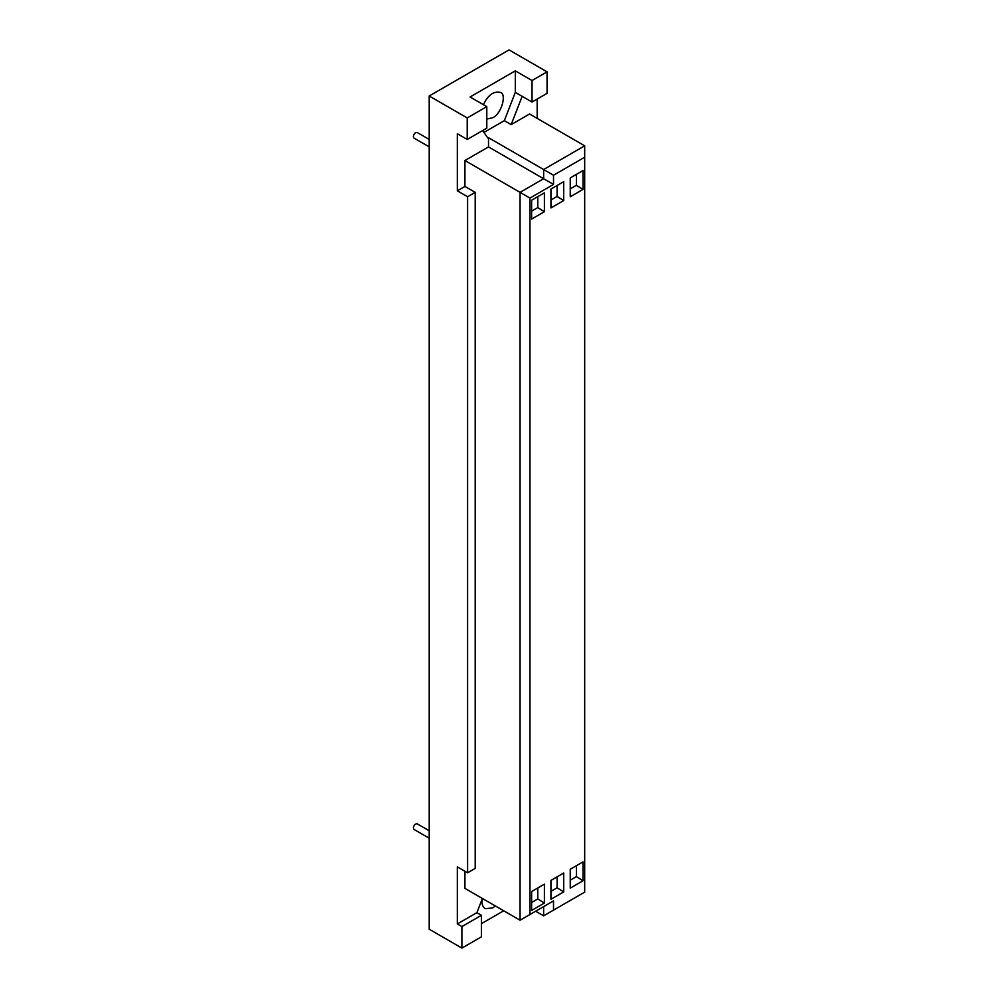 <?xml version="1.0" encoding="UTF-8"?>
<svg xmlns="http://www.w3.org/2000/svg" width="998" height="998" viewBox="0 0 998 998"><rect width="100%" height="100%" fill="white"/><g stroke="black" fill="none" stroke-linecap="round" stroke-linejoin="round"><path stroke-width="1.5" d="M429.202 139.421L417.201 132.497C415.28 132.272 413.983 133.645 413.309 136.601L413.97 138.086L429.202 146.868M429.202 830.76L417.201 823.837C415.28 823.624 413.983 824.997 413.309 827.941L413.97 829.425L429.202 838.208M482.371 898.587C481.473 903.29 482.396 906.658 485.165 908.679L492.688 907.93L495.382 905.972M583.019 189.42L570.245 196.793L570.245 177.918L583.019 170.533L583.019 189.42L576.407 185.291L570.245 188.847M576.407 185.291L576.407 174.351M563.708 200.561L550.933 207.946L550.933 189.059L563.708 181.686L563.708 200.561L557.096 196.444L550.933 199.999M557.096 196.444L557.096 185.503M544.397 211.713L531.622 219.086L531.622 200.211L544.397 192.839L544.397 211.713L537.785 207.584L531.622 211.139M537.785 207.584L537.785 196.656M583.019 880.76L570.245 888.133L570.245 869.258L583.019 861.885L583.019 880.76L576.407 876.631L570.245 880.186M576.407 876.631L576.407 865.703M563.708 891.913L550.933 899.285L550.933 880.411L563.708 873.025L563.708 891.913L557.096 887.783L550.933 891.339M557.096 887.783L557.096 876.855M544.397 903.053L531.622 910.438L531.622 891.551L544.397 884.178L544.397 903.053L537.785 898.936L531.622 902.491M537.785 898.936L537.785 887.995M553.516 184.455L529.95 198.066L529.95 914.517L553.516 900.907L553.516 910.126L584.691 892.125L584.691 157.235L553.516 175.236L553.516 184.455L543.636 178.742L520.058 192.352L464.931 160.528L464.931 186.426L475.198 192.352L467.6 196.743L457.334 190.818L464.931 186.426M553.516 910.126L543.636 915.827L535.652 911.224M553.516 900.907L543.636 906.608L543.636 915.827M464.931 871.279L464.931 888.395L520.058 920.218L529.95 914.517M467.214 117.939L486.799 106.636L486.799 128.156L467.214 139.458L467.214 117.939L429.202 95.995L429.202 929.225L461.899 948.1L461.899 926.593L457.334 923.961L457.334 866.888L467.6 872.813L475.198 868.422L475.198 192.352M467.6 872.813L467.6 196.743M520.058 920.218L520.058 192.352L529.95 198.066M464.931 160.528L488.509 146.918L488.509 137.699L543.636 169.523L543.636 178.742L488.509 146.918M511.176 124.613L504.339 120.658L515.305 92.377L515.305 70.858L532.034 80.526L547.054 71.856L547.054 93.363L532.034 102.033L522.154 96.319L511.176 124.613L529.564 113.997L584.691 145.82L543.636 169.523L553.516 175.236M584.691 145.82L584.691 157.235M486.799 119.074L492.688 117.727C501.47 114.171 507.134 93.55 500.21 92.39C493.474 91.043 487.885 95.134 483.431 104.703M488.509 137.699L487.885 138.061L482.62 130.563M457.334 190.818L457.334 133.744L467.214 139.458M486.799 106.636L470.07 96.981L515.305 70.858M532.034 80.526L532.034 102.033M515.305 92.377L522.154 96.319M504.339 120.658L483.93 132.435M429.202 95.995L509.042 49.9L547.054 71.856M537.174 99.064L537.174 118.388M461.899 948.1L481.473 936.798L481.473 915.291L476.907 912.646L457.334 923.961M481.473 915.291L461.899 926.593M476.907 912.646L482.408 898.487M503.716 910.787L481.473 923.624"/></g></svg>

